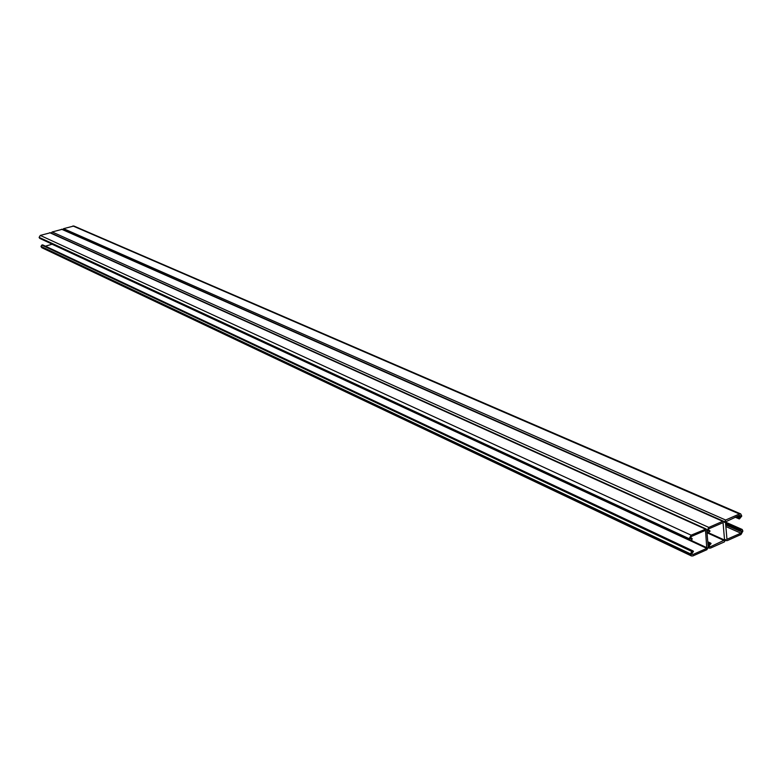 <?xml version="1.0" encoding="UTF-8"?>
<svg xmlns="http://www.w3.org/2000/svg" width="782" height="782" viewBox="0 0 782 782"><rect width="100%" height="100%" fill="white"/><g stroke="black" fill="none" stroke-linecap="round" stroke-linejoin="round"><path stroke-width="1.17" d="M691.669 553.861L692.793 554.594L706.791 548.368L705.52 530.352L691.249 536.53L690.369 538.7L692.129 538.495L691.865 539.844L689.88 540.313L689.177 538.69L691.132 535.181L706.146 528.984L706.811 530.098L708.228 547.312L706.899 549.697L692.911 555.934L691.464 555.963L690.477 553.861L691.816 551.466L692.823 551.017L693.458 551.427L691.669 553.861M42.902 245.098L41.778 245.089L40.996 246.408L41.817 247.718L691.464 555.963M706.146 528.984L50.41 232.733L40.283 235.431L39.129 237.376L39.726 238.373L689.88 540.313M52.199 244.17L45.444 246.183M740.613 516.061L739.528 515.309L725.461 521.907L726.957 539.297L740.877 533.187L741.747 531.066L739.801 530.841L741.287 529.492L742.206 529.463L742.89 531.076L740.974 534.517L727.27 540.616L726.331 540.645L725.686 539.551L724.367 541.916L710.515 548.084L709.108 548.123L708.121 546.012L709.45 543.627L711.073 543.607L709.254 545.513L709.743 546.774L710.408 546.755L724.562 540.049L723.057 522.64L708.932 528.759L708.062 530.91L710.046 531.144L708.541 532.503L707.583 532.522L706.879 530.9L708.824 527.42L722.734 521.311L723.663 521.281L724.337 522.405L725.657 520.03L739.43 513.979L740.759 513.94L741.766 516.081L739.469 518.877L738.863 518.456L740.613 516.061L739.205 515.455M740.759 513.94L73.85 226.008L63.567 228.667L62.795 229.527M723.663 521.281L62.247 229.282L52.189 231.971L51.104 233.046M692.793 554.594L691.708 554.086M692.823 551.017L42.463 244.883M691.816 551.466L41.778 245.089M690.477 553.861L40.996 246.408M690.526 554.37L41.055 246.721M705.188 529.013L49.735 232.684M691.132 535.181L40.283 235.431M689.177 538.69L39.129 237.376M689.216 539.199L39.198 237.679M691.747 538.505L690.33 537.84M707.094 547.82L690.868 540.284M706.791 548.368L52.091 244.228M740.652 516.57L738.648 515.7M740.349 517.107L737.876 516.042M739.371 517.547L736.898 516.472M738.863 518.456L735.608 517.039M739.43 513.979L72.912 225.949M725.657 520.03L63.567 228.667M741.287 529.492L725.51 522.523M740.31 529.932L725.579 523.412M739.801 530.841L725.667 524.575M741.786 531.574L740.74 531.105M740.877 533.187L725.823 526.501M710.408 546.755L709.342 546.266M710.447 543.187L707.788 541.965M709.45 543.627L707.866 542.904M722.734 521.311L61.592 229.234M708.824 527.42L52.189 231.971M709.43 530.724L708.023 530.088M724.562 540.049L708.16 532.61M724.259 540.587L707.036 532.767M42.727 244.903L693.204 551.007M690.359 537.674L692.129 538.495M735.246 517.195L739.117 518.886M725.608 540.323L726.331 540.645M725.471 522.083L742.206 529.463M725.696 524.898L740.055 531.261M707.778 541.779L710.818 543.177M708.228 547.713L709.108 548.123M706.987 532.259L707.583 532.522M708.052 529.922L709.792 530.714"/></g></svg>
